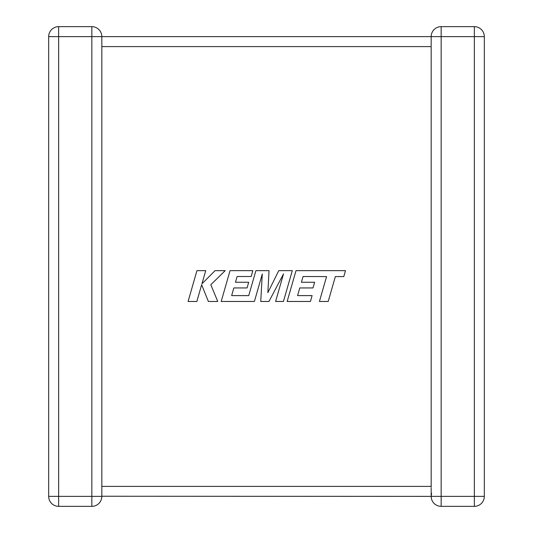 <?xml version="1.0" encoding="UTF-8"?>
<svg xmlns="http://www.w3.org/2000/svg" width="533" height="533" viewBox="0 0 533 533"><rect width="100%" height="100%" fill="white"/><g stroke="black" fill="none" stroke-linecap="round" stroke-linejoin="round"><path stroke-width="0.8" d="M431.177 488.008L431.177 496.37L101.823 496.243M101.823 36.63L58.657 36.63L58.657 496.37L91.843 496.37L91.843 26.65A9.98 9.98 0 0 1 101.823 36.63L101.823 496.37A9.98 9.98 0 0 1 91.843 506.35L58.657 506.35A9.98 9.98 0 0 1 48.676 496.37L48.676 36.63A9.98 9.98 0 0 1 58.657 26.65L91.843 26.65A9.98 9.98 0 0 1 101.823 36.63L431.177 36.63L431.177 45.831M431.177 487.169L431.177 46.604L101.823 46.604M431.184 36.957L431.177 36.63A9.98 9.98 0 0 1 441.157 26.65L474.343 26.65A9.98 9.98 0 0 1 484.324 36.63L484.324 496.37L474.343 496.37L474.343 506.35L441.157 506.35A9.98 9.98 0 0 1 431.177 496.37A9.98 9.98 0 0 0 441.157 506.35L441.157 496.37L474.343 496.37L474.343 36.63L441.157 36.63L441.157 496.37L431.177 496.37L431.617 493.451M431.177 36.63L441.157 36.63L441.157 26.65A9.98 9.98 0 0 0 431.177 36.63L431.19 37.183M474.343 506.35A9.98 9.98 0 0 0 484.324 496.37A9.98 9.98 0 0 1 474.343 506.35M303.07 276.507L326.569 276.594L319.42 301.471L328.201 301.471L335.35 276.594L343.792 276.594L345.504 270.644L296.015 270.644L287.147 301.471L310.439 301.471L312.105 295.602L297.587 295.602L299.779 287.94L313.004 287.94L314.63 282.243L301.405 282.243L303.07 276.507M292.297 270.644L278.779 270.644L267.852 292.664L269.038 270.644L255.907 270.644L248.731 295.602L231.642 295.602L233.827 287.94L247.059 287.94L248.684 282.243L235.453 282.243L237.118 276.507L251.17 276.507L252.835 270.644L230.056 270.644L221.188 301.471L254.401 301.471L262.283 274.022L260.744 301.471L268.958 301.471L283.523 273.889L275.601 301.471L283.436 301.471L292.297 270.644M196.944 270.644L188.082 301.471L196.85 301.471L201.647 284.729L208.37 301.471L217.75 301.471L210.808 284.729L225.199 270.644L215.052 270.644L201.954 283.789L205.725 270.644L196.944 270.644M101.823 486.396L431.177 486.396M48.676 36.63L58.657 36.63L58.657 26.65M58.657 506.35L58.657 496.37L48.676 496.37M101.823 496.37L91.843 496.37L91.843 506.35M474.343 26.65L474.343 36.63L484.324 36.63A9.98 9.98 0 0 0 474.343 26.65"/></g></svg>

